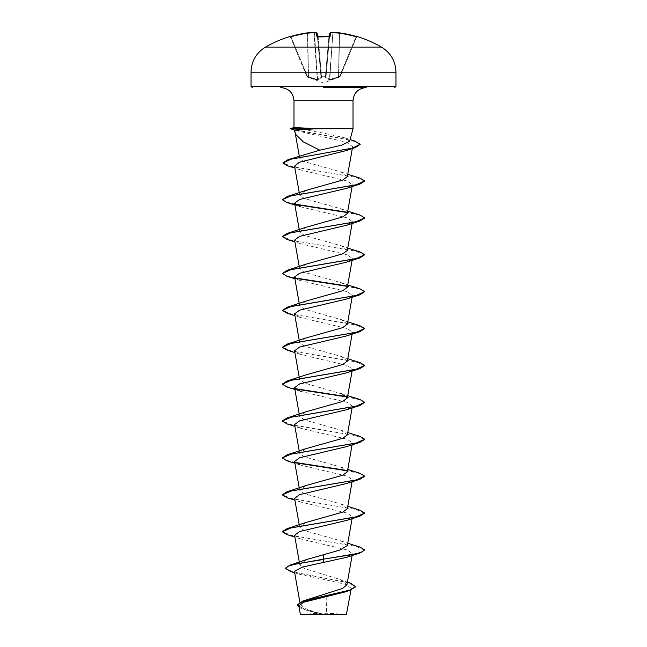<?xml version="1.0" encoding="UTF-8"?>
<svg xmlns="http://www.w3.org/2000/svg" width="647" height="647" viewBox="0 0 647 647"><rect width="100%" height="100%" fill="white"/><g stroke="black" fill="none" stroke-linecap="round" stroke-linejoin="round"><path stroke-width="0.49" stroke-dasharray="3.23 2.43" d="M317.499 36.644L321.009 76.807L317.523 36.96L318.106 36.677L317.523 36.96L321.009 76.807L317.216 33.434A0.615 0.615 -5 0 0 316.561 32.876L316.876 36.418L318.106 36.701A115.417 106.634 180 0 1 323.5 36.588A115.417 106.634 180 0 1 328.894 36.701L330.124 36.418A0.615 0.59 5 0 0 329.477 36.96L329.501 36.644M290.915 36.418L291.085 36.96A115.303 114.867 0 0 1 307.495 33.434L308.247 76.807L307.479 76.532L291.085 36.96L307.479 76.532L306.904 76.71L317.256 79.476L308.247 76.807L307.495 33.434A115.303 114.867 -0 0 0 291.085 36.96L290.907 36.418L289.88 36.685L290.479 37.057A0.615 0.615 157.5 0 0 289.913 36.677L291.085 36.96L290.479 37.057L306.904 76.71L290.479 37.057A0.615 0.615 -22.5 0 0 289.727 36.701L290.907 36.418A115.918 115.481 180 0 1 307.406 32.876L307.406 32.876A115.934 106.698 -102.9 0 1 313.852 32.35A115.934 44.198 -95.4 0 1 316.561 32.876A0.615 0.566 -74.9 0 1 317.167 33.434A0.615 0.566 105.1 0 0 316.909 32.957M330.124 36.418L330.439 32.876A0.615 0.615 5 0 0 329.784 33.426L329.679 36.604L328.894 36.677L325.425 77.058A0.615 0.582 -175 0 0 326.015 76.532L329.477 36.96L325.991 76.807L325.401 76.71L326.015 76.532A0.615 0.582 -175 0 1 325.425 77.058L321.599 76.71L325.401 76.71L328.87 37.057L329.477 36.96L328.894 36.701M339.732 77.058L339.521 76.532L329.744 79.476L338.753 76.807L339.505 33.434A115.303 114.867 0 0 1 355.915 36.96L356.57 36.944L340.096 76.71L356.521 37.057L355.915 36.96L339.521 76.532L355.915 36.96A115.303 114.867 -0 0 0 339.505 33.434L338.753 76.807L339.521 76.532L339.732 77.058L329.671 80.002L325.401 77.333L329.671 80.002L339.732 77.058A0.615 0.615 -157.5 0 0 340.096 76.71L340.096 76.71A0.615 0.615 22.5 0 1 339.732 77.058M321.599 77.333L321.599 77.333A0.615 0.582 -5 0 1 321.009 76.807L317.588 79.476L321.009 76.807A0.615 0.582 -5 0 0 321.599 77.333M318.017 80.002L321.519 77.503L318.017 80.002A0.615 0.566 66.1 0 1 317.588 79.476L317.588 79.476A0.615 0.566 -113.9 0 0 318.017 80.002M308.514 77.503L317.329 80.002L308.514 77.503L308.037 77.333L308.514 77.503L308.49 76.977L308.514 77.503M307.268 77.058L308.037 77.333L307.268 77.058L307.479 76.532L307.268 77.058A0.615 0.615 -22.5 0 1 306.904 76.71A0.615 0.615 157.5 0 0 307.268 77.058M265.521 47.085L381.479 47.085M346.371 614.65L300.629 614.65M346.703 614.31L323.363 614.456L307.454 609.611L300.337 604.783L307.252 599.421M323.5 87.555L366.194 87.555M349.663 141.248L345.013 137.876L323.5 133.128L299.359 128.729L353.019 128.729M294.336 130.055L295.016 130.306L294.353 130.128M294.531 130.023L295.93 130.54L295.436 134.155M294.425 571.301L299.464 574.318L327.164 580.157L326.411 614.294M346.938 584.783L340.031 579.469L304.211 568.454L299.787 564.791L306.678 559.509M347.358 545.542L341.09 540.932L304.244 530.556L299.65 527.095L305.91 522.485M347.35 508.647L341.09 504.037L304.244 493.661L299.65 490.2L305.91 485.582M347.358 471.752L341.082 467.134L304.244 456.766L299.642 453.304L305.91 448.686M347.358 434.857L341.09 430.239L304.227 419.854L299.65 416.409L305.91 411.791M347.762 395.649L304.252 382.975L299.65 379.506L305.91 374.896M347.358 361.058L341.09 356.448L304.236 346.072L299.642 342.611L305.918 337.993M347.358 324.163L341.09 319.545L304.244 309.177L299.65 305.716L305.91 301.098M347.35 287.268L341.09 282.65L304.236 272.274L299.65 268.82L305.91 264.202M347.358 250.373L341.09 245.755L304.236 235.379L299.642 231.925L305.91 227.307M347.35 213.478L341.09 208.86L304.26 198.492L299.65 195.022L305.91 190.412M347.35 176.574L341.09 171.965L304.252 161.596L299.674 158.272L305.521 154.059M295.93 130.54L346.258 142.17L352.639 146.602L346.291 150.557M294.555 166.142L300.443 169.902L347.447 181.047L352.421 184.759L346.566 188.35M294.895 204.994L300.434 206.805L347.431 217.934L352.421 221.654L346.566 225.245M294.587 240.102L300.443 243.701L347.439 254.837L352.421 258.549L346.566 262.148M294.587 276.997L300.443 280.596L347.439 291.732L352.413 295.444L346.566 299.043M294.587 313.892L300.434 317.491L347.431 328.627L352.413 332.34L346.566 335.939M294.587 350.795L300.434 354.386L347.439 365.531L352.413 369.243L346.566 372.834M294.895 389.478L300.434 391.281L347.439 402.426L352.413 406.138L346.566 409.729M294.579 424.586L300.426 428.185L347.423 439.313L352.413 443.033L346.557 446.632M294.579 461.481L300.426 465.08L347.431 476.216L352.413 479.928L346.566 483.527M294.579 498.376L300.426 501.975L347.447 513.12L352.405 516.824L346.566 520.423M294.579 535.279L300.434 538.87L347.423 550.007L352.413 553.727L346.557 557.326M327.164 580.157L344.738 584.176L351.297 588.293L345.369 591.859M298.865 605.964L305.125 609.878L321.769 614.383L300.345 614.359M285.295 568.082L292.784 571.851L350.593 583.173M297.353 604.84L305.36 609.644L323.363 614.456M290.721 571.576L348.959 582.979L355.68 586.78M299.1 607.315L304.219 609.563L323.274 614.44M294.183 127.532L299.359 128.729M359.853 547.055L291.554 535.49L282.335 531.632M359.853 510.159L291.546 498.586L282.335 494.737M359.853 473.264L347.018 470.474M295.145 462.451L285.659 460.066L282.318 457.68M359.853 436.361L291.554 424.796L282.335 420.938M359.845 399.466L347.018 396.684M295.145 388.653L285.877 386.348L282.335 384.043M359.853 362.571L291.053 350.892L282.318 346.994M359.853 325.676L291.053 313.989L282.318 310.099M359.853 288.78L347.018 285.99M295.145 277.967L285.659 275.582L282.318 273.204M359.853 251.877L291.554 240.312L282.335 236.454M359.853 214.982L347.018 212.2M295.145 204.169L285.659 201.791L282.318 199.405M359.853 178.087L292.153 166.651L282.941 162.842M354.742 140.997L290.091 128.616M364.682 550.233L355.947 546.343L287.147 534.657M364.682 513.338L355.947 509.44L287.147 497.761M364.665 476.289L359.797 473.555L347.213 470.822M295.598 462.848L287.147 460.866M364.665 439.386L355.446 435.536L287.155 423.971M364.682 402.644L360.055 399.838L347.221 397.023M295.598 389.049L287.147 387.068M364.665 365.595L355.454 361.738L287.147 350.173M364.682 328.854L355.955 324.956L287.147 313.277M364.682 291.959L360.055 289.144L347.221 286.338M295.598 278.356L287.147 276.382M364.682 255.055L355.947 251.165L287.147 239.479M364.665 218.007L359.805 215.273L347.221 212.54M295.59 204.565L287.147 202.584M364.665 181.111L355.526 177.278L287.414 165.769M360.177 144.41L352.138 140.577L290.43 129.06M323.5 614.65L302.165 614.65L323.5 614.65M330.237 32.892A0.615 0.566 74.9 0 1 330.439 32.876A115.934 44.198 95.4 0 1 333.148 32.35A115.934 106.698 102.9 0 1 339.594 32.876L339.578 32.876A115.918 115.481 180 0 1 356.093 36.418L357.322 36.588L356.57 36.944M329.501 36.685L325.991 76.807L329.501 36.685M329.412 79.476L326.023 76.977L329.744 79.476L332.865 32.916L329.412 79.476A0.615 0.566 -66.1 0 1 328.983 80.002A0.615 0.566 113.9 0 0 329.412 79.476M313.884 32.35L317.256 79.476L314.135 32.916A115.32 106.132 77.1 0 0 307.729 33.434L308.49 76.977L307.729 33.434A115.32 106.132 77.1 0 1 314.135 32.916L313.852 32.35A0.615 0.566 -83.4 0 1 314.466 32.916A0.615 0.566 96.6 0 0 314.094 32.382M321.599 76.71L320.985 76.532L321.599 76.71L318.13 37.057A114.802 106.068 0 0 1 323.5 36.944A114.802 106.068 0 0 1 328.87 37.057A114.802 106.068 0 0 0 318.13 37.057L321.575 77.058A0.615 0.582 -5 0 1 320.985 76.532A0.615 0.582 -5 0 0 321.575 77.058L321.599 76.71M326.023 76.977L329.833 33.434A115.32 43.964 -84.6 0 1 332.534 32.916A115.32 43.964 -84.6 0 0 329.833 33.434L326.023 76.977A0.615 0.55 -48.1 0 1 325.481 77.503A0.615 0.55 131.9 0 0 326.023 76.977M325.991 76.807A0.615 0.582 -175 0 1 325.401 77.333A0.615 0.582 -175 0 0 325.991 76.807M329.671 80.002L332.865 32.916A115.32 106.132 -77.1 0 1 339.271 33.434L338.51 76.977L339.271 33.434A115.32 106.132 -77.1 0 0 332.865 32.916L329.671 80.002M338.486 77.503L338.51 76.977L338.486 77.503M338.963 77.333L338.753 76.807L338.963 77.333M320.977 76.977A0.615 0.55 48.1 0 0 321.519 77.503A0.615 0.55 -131.9 0 1 320.977 76.977L317.167 33.434L320.977 76.977M317.256 79.476L317.329 80.002L317.256 79.476M308.247 76.807L308.037 77.333L308.247 76.807M330.091 32.957A0.615 0.566 74.9 0 0 329.833 33.434A0.615 0.566 -105.1 0 1 330.091 32.957M318.195 36.677L317.321 36.604L317.523 36.96A0.615 0.59 -5 0 0 316.876 36.418M333.116 32.35L332.865 32.916L333.148 32.35A0.615 0.566 83.4 0 0 332.534 32.916A0.615 0.566 -96.6 0 1 332.906 32.382M339.594 32.876L339.505 33.434L339.562 32.876M356.093 36.418L355.915 36.96L356.093 36.418L357.12 36.685A0.615 0.615 22.5 0 0 356.521 37.057L357.12 36.685A0.615 0.615 -157.5 0 0 356.521 37.057L357.12 36.685M307.729 33.434L307.414 32.876L307.729 33.434M251.028 72.189L395.972 72.189M395.972 86.318L251.028 86.318M353.019 100.73L293.981 100.73M317.588 79.476L314.466 32.916A115.32 43.964 84.6 0 1 317.167 33.434A115.32 43.964 84.6 0 0 314.466 32.916L317.588 79.476M340.079 76.758L323.5 83.002L306.921 76.758M344.835 614.65A164.718 164.718 0 0 0 302.165 614.65M300.329 604.783L299.885 602.276M352.105 555.514L352.421 553.727M299.787 564.791L299.318 562.138M352.105 518.611L352.421 516.832M299.642 527.095L299.238 524.79M352.105 481.716L352.421 479.928M299.642 490.2L299.238 487.895M352.105 444.821L352.421 443.033M299.642 453.304L299.238 450.999M352.105 407.925L352.421 406.138M299.642 416.409L299.238 414.096M352.105 371.03L352.421 369.243M299.642 379.514L299.238 377.201M352.105 334.127L352.421 332.34M299.642 342.611L299.238 340.306M352.105 297.232L352.421 295.444M299.642 305.716L299.238 303.411M352.105 260.337L352.421 258.549M299.642 268.82L299.238 266.515M352.105 223.441L352.421 221.654M299.642 231.925L299.238 229.612M352.105 186.546L352.421 184.759M299.642 195.022L299.238 192.717M352.372 148.131L352.639 146.602M299.666 158.272L299.302 156.178M351.297 588.293L350.989 590.015M340.031 579.469L347.415 582.114M294.692 572.797L299.464 574.318M304.219 609.563L305.125 609.878M345.013 137.876L350.116 139.55M341.09 540.932L347.762 543.237M341.09 504.037L347.762 506.342M341.09 467.134L347.762 469.447M341.09 430.239L347.762 432.552M341.09 356.44L347.762 358.753M341.09 319.545L347.762 321.858M341.09 282.65L347.762 284.963M341.09 245.755L347.762 248.068M341.09 208.86L347.762 211.165M341.09 171.965L347.762 174.269M300.443 169.91L294.895 168.091M300.443 243.701L294.895 241.889M300.443 280.596L294.895 278.784M300.434 317.491L294.895 315.679M300.434 354.386L294.895 352.575M300.426 428.185L294.895 426.373M300.434 465.08L294.895 463.268M300.434 501.975L294.895 500.163M300.434 538.87L294.895 537.067"/><path stroke-width="0.97" d="M289.678 36.588A115.959 115.959 0 0 0 265.521 47.085L381.479 47.085A115.959 115.959 0 0 0 357.322 36.588L356.093 36.418A115.918 115.481 180 0 0 339.594 32.876L339.594 32.876A115.934 106.698 102.9 0 0 333.148 32.35A115.934 44.198 95.4 0 0 330.439 32.876L330.124 36.418L328.894 36.701A115.417 106.634 180 0 0 323.5 36.588A115.417 106.634 180 0 0 318.106 36.701L316.876 36.418L316.561 32.876A115.934 44.198 -95.4 0 0 313.852 32.35A115.934 106.698 -102.9 0 0 307.406 32.876L307.406 32.876A115.918 115.481 180 0 0 290.907 36.418L289.678 36.588A0.615 0.615 0 0 1 290.139 36.628M347.415 582.114L350.593 583.173L355.68 586.78L349.574 590.493L345.369 591.859L303.378 602.308L298.865 605.964L300.345 614.359L346.371 614.65L350.989 590.015M321.769 614.383L300.362 614.359L326.411 614.294M323.5 87.555L366.194 87.555C358.115 88.404 353.723 92.796 353.019 100.73L293.981 100.73C293.277 92.796 288.885 88.404 280.806 87.555M323.5 149.368L341.543 145.219L349.663 141.248L353.019 128.729L317.062 128.729L294.336 130.055L295.436 134.155L303.322 141.879L319.796 150.177L323.5 149.368M355.68 586.473L349.76 590.121L302.772 601.071L342.587 588.438L346.938 584.783L352.105 555.514M323.5 554.511L323.5 559.154L289.993 565.171L306.678 559.509L339.99 550.039L347.358 545.542L352.105 518.611M282.335 531.632L287.147 528.607L305.91 522.485L342.773 512.101L347.35 508.647L352.105 481.716M282.335 494.737L287.147 491.712L305.91 485.582L342.756 475.213L347.358 471.752L352.105 444.821M294.895 463.268L287.147 460.866L282.318 457.987L287.147 454.809L305.91 448.686L342.764 438.31L347.358 434.857L352.105 407.925M282.335 420.938L287.155 417.913L305.91 411.791L342.756 401.415L347.35 397.962L341.09 393.344M282.335 384.043L287.155 381.018L305.91 374.896L342.764 364.52L347.358 361.058L352.105 334.127M294.895 352.575L287.147 350.173L282.318 347.302L287.147 344.123L305.91 337.993L342.773 327.617L347.358 324.163L352.105 297.232M294.895 315.679L287.147 313.277L282.318 310.406L287.147 307.228L305.91 301.098L342.748 290.729L347.35 287.268L352.105 260.337M294.895 278.784L287.147 276.382L282.318 273.511L287.147 270.333L305.91 264.202L342.773 253.826L347.358 250.373L352.105 223.441M282.335 236.454L287.147 233.43L305.91 227.307L342.756 216.931L347.35 213.478L352.105 186.546M294.895 204.994L287.147 202.584L282.318 199.713L287.147 196.534L305.91 190.412L342.756 180.036L347.35 176.574L352.372 148.131M282.941 162.842L288.004 159.704L319.796 150.177M294.895 168.091L287.414 165.769L282.925 162.995L291.215 159.154L355.252 147.629L346.291 150.557L299.448 162.235L294.555 166.142L299.238 192.717M282.318 199.713L291.053 195.823L359.853 184.136L346.566 188.35L299.561 199.494L294.587 203.207L300.434 206.797M294.895 241.889L287.147 239.479L282.318 236.608L291.053 232.718L359.853 221.031L346.566 225.245L299.553 236.39L294.587 240.102L299.238 266.515M282.318 273.511L291.045 269.613L359.853 257.927L346.566 262.148L299.577 273.277L294.587 276.997L299.238 303.411M282.318 310.406L291.045 306.508L359.853 294.83L346.566 299.043L299.561 310.18L294.587 313.892L299.238 340.306M282.318 347.302L291.045 343.411L359.853 331.725L346.566 335.939L299.553 347.083L294.587 350.795L299.238 377.201M294.895 389.478L287.147 387.068L282.318 384.197L291.045 380.307L359.853 368.62L346.566 372.834L299.569 383.97L294.579 387.69L300.434 391.281M346.566 409.729L299.561 420.873L294.579 424.586L299.238 450.999M282.318 457.987L291.053 454.097L359.845 442.419L346.557 446.632L299.553 457.769L294.579 461.481L299.238 487.895M294.895 500.163L287.147 497.761L282.318 494.89L291.053 490.992L359.853 479.314L346.566 483.527L299.561 494.664L294.579 498.376L299.238 524.79M294.895 537.067L287.147 534.657L282.318 531.785L291.053 527.887L359.853 516.209L346.566 520.423L299.569 531.559L294.579 535.279L299.318 562.138M359.853 553.104L364.682 549.926L361.544 552.231L352.615 554.536L323.5 559.154L359.853 553.104L346.557 557.326L302.594 567.031L294.425 571.301L299.885 602.276M289.993 565.171L285.295 568.389L290.721 571.576L294.692 572.797M302.772 601.071L297.353 604.84L299.1 607.315M323.5 562.736L323.5 559.461L296.132 563.925L288.069 566.157L285.295 568.389M349.574 590.493L302.481 601.484L297.353 605.147M317.062 128.729L294.183 127.532L290.123 128.591L294.531 130.023M364.682 549.926L359.853 547.055L347.762 543.237M287.147 528.607L355.955 516.921L364.682 513.031L359.853 510.159L347.762 506.342M287.147 491.712L355.955 480.025L364.682 476.135L359.853 473.264L347.762 469.447M347.018 470.474L295.145 462.451M287.147 454.809L355.955 443.13L364.682 439.232L359.853 436.361L347.762 432.552M287.155 417.913L355.955 406.235L364.682 402.337L359.845 399.466L347.762 395.649M347.018 396.684L295.145 388.653M287.155 381.018L355.947 369.34L364.682 365.442L359.853 362.571L347.762 358.753M287.147 344.123L355.947 332.437L364.682 328.547L359.853 325.676L347.762 321.858M287.147 307.228L355.947 295.542L364.682 291.651L359.853 288.78L347.762 284.963M347.018 285.99L295.145 277.967M287.147 270.333L355.955 258.646L364.682 254.748L359.853 251.877L347.762 248.068M287.147 233.43L355.955 221.751L364.682 217.853L359.853 214.982L347.762 211.165M347.018 212.2L295.145 204.169M287.147 196.534L355.955 184.848L364.682 180.958L359.853 178.087L347.762 174.269M288.004 159.704L352.413 148.123L360.185 144.257L354.742 140.997L350.116 139.55M295.016 130.306L290.123 128.591M359.853 516.209L364.682 513.031M359.853 479.314L364.665 476.289M347.213 470.822L295.598 462.848M359.845 442.419L364.665 439.386M294.895 426.373L287.155 423.971L282.318 421.092L291.045 417.202L359.853 405.515L364.682 402.337M347.221 397.023L295.598 389.049M359.853 368.62L364.665 365.595M359.853 331.725L364.682 328.547M359.853 294.83L364.682 291.651M347.221 286.338L295.598 278.356M359.853 257.927L364.682 254.748M359.853 221.031L364.665 218.007M347.221 212.54L295.59 204.565M359.853 184.136L364.665 181.111M355.252 147.629L360.177 144.41M290.091 128.923L317.305 128.882M317.062 128.575L290.325 128.575L294.183 127.532M317.499 36.644L317.216 33.434A0.615 0.615 175 0 0 316.561 32.876A0.615 0.566 105.1 0 1 316.763 32.892L313.973 32.35A0.615 0.566 96.6 0 0 313.852 32.35L307.422 32.876A0.615 0.615 0 0 0 307.406 32.876L289.88 36.685A0.615 0.615 157.5 0 0 289.727 36.701M329.501 36.644L329.784 33.434A0.615 0.615 -175 0 0 329.784 33.434A0.615 0.615 -175 0 1 330.439 32.876A0.615 0.566 -105.1 0 0 330.237 32.892A0.615 0.566 74.9 0 0 330.091 32.957A0.615 0.566 -105.1 0 1 330.237 32.892A0.615 0.615 0 0 0 329.784 33.426A0.615 0.615 0 0 1 330.237 32.892L333.027 32.35A0.615 0.566 -96.6 0 0 332.906 32.382M356.521 37.057L357.12 36.685A0.615 0.615 -157.5 0 1 357.273 36.701A0.615 0.615 22.5 0 0 357.087 36.677L339.562 32.876M333.132 32.35L339.578 32.876L333.132 32.35A0.615 0.615 0 0 0 333.027 32.35A0.615 0.566 -96.6 0 1 333.148 32.35L333.116 32.35A0.615 0.615 0 0 0 333.027 32.35L330.237 32.892M314.094 32.382A0.615 0.566 96.6 0 0 313.973 32.35A0.615 0.615 0 0 0 313.868 32.35L307.422 32.876A0.615 0.615 0 0 0 307.406 32.876L290.907 36.418L289.88 36.685L290.479 37.057L289.88 36.685M330.124 36.418A0.615 0.59 -175 0 0 329.574 36.677M316.909 32.957A0.615 0.566 105.1 0 0 316.763 32.892A0.615 0.615 0 0 1 317.216 33.426A0.615 0.615 0 0 0 316.763 32.892L313.973 32.35A0.615 0.615 0 0 0 313.868 32.35M328.894 36.701L317.523 36.96M317.426 36.677A0.615 0.59 175 0 0 316.876 36.418M395.972 72.189L251.028 72.189L251.028 86.318L395.972 86.318L395.972 72.189C395.616 61.239 390.78 52.868 381.479 47.085M328.894 36.677L317.321 36.604M395.972 86.318L394.743 87.555M353.019 128.729L353.019 100.73M299.238 414.096L294.579 387.69M347.358 397.962L352.105 371.03M299.238 229.612L294.579 203.207M299.302 156.178L295.38 133.945M293.981 127.556L293.981 100.73M251.028 86.318L252.257 87.555M346.566 409.737L359.853 405.515M265.521 47.085C256.22 52.868 251.384 61.239 251.028 72.189M339.594 32.876A0.615 0.615 0 0 0 339.578 32.876L356.093 36.418M357.322 36.588L356.57 36.944"/></g></svg>
